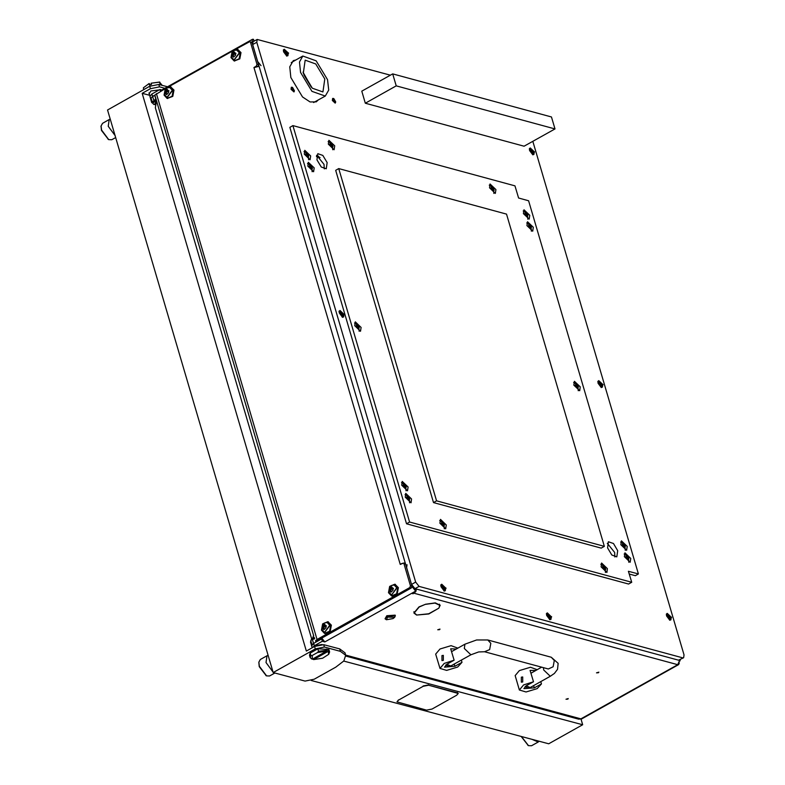 <?xml version="1.0" encoding="UTF-8"?>
<svg xmlns="http://www.w3.org/2000/svg" width="785" height="785" viewBox="0 0 785 785"><rect width="100%" height="100%" fill="white"/><g stroke="black" fill="none" stroke-linecap="round" stroke-linejoin="round"><path stroke-width="1.18" d="M416.433 614.93L413.881 612.977L418.954 606.933L425.127 604.499L419.19 606.991L414.274 612.859L416.344 614.635M598.386 672.716L598.837 672.176L596.502 672.863L598.386 672.716M439.59 629.648L440.042 629.109L437.716 629.796L439.59 629.648M567.82 699.101L568.271 698.562L565.936 699.249L567.82 699.101M310.958 641.355L310.458 641.973L311.645 645.829L313.617 643.366L321.664 638.872L322.37 641.266L324.833 641.934L321.713 638.146M413.823 587.239L415.118 589.162M154.9 95.652L152.594 96.349L150.592 98.802L151.721 102.639L152.535 102.864M152.555 96.398L151.809 97.311M151.093 98.194L150.632 98.753L149.925 96.349L151.917 93.965L159.963 89.461L161.808 89.961M152.702 96.319L154.89 95.093L156.352 102.04L155.361 107.722L311.655 638.745M253.869 41.271L253.418 39.75M425.509 604.381L434.988 603.096L439.757 605.363L438.933 608.022L440.14 605.255L435.233 602.909L425.46 604.234M438.786 608.198L428.757 613.929L416.668 614.998L428.708 613.791L438.786 608.198M415.697 591.684L413.146 593.794L412.351 593.578L415.442 591.851L415.677 591.056L324.951 641.796M322.37 641.266L314.324 645.77L312.312 647.743L314.304 645.78L322.036 644.465M678.574 660.146L683.607 657.771L678.574 660.146L414.971 588.662L415.677 591.056L412.233 586.807L406.591 567.614L406.993 564.739M261.042 65.646L257.598 61.397L251.946 42.204L252.358 39.319L161.631 90.059L161.043 91.031M160.513 91.335L159.963 89.461M414.176 593.215L677.769 664.699L678.682 664.63L679.31 662.962M678.682 664.63L581.773 718.834L578.663 719.188L345.842 656.054M412.979 593.224L413.146 593.794M416.384 589.044L415.932 591.223M345.655 655.122L580.861 718.903L677.769 664.699L679.79 659.9M680.418 659.557L679.82 661.206M254.036 41.154L253.535 39.446M317.268 155.469L316.669 155.312M253.27 39.25L252.358 39.319M152.231 102.011L151.721 102.639M155.94 99.518L153.723 100.186L152.594 96.349M311.586 645.81L312.224 647.802M313.549 643.415L312.459 639.52L314.677 638.843M320.643 638.745L321.006 639.235M318.298 640.089L318.474 640.658M314.324 645.77L313.696 643.327M387.574 617.079L386.406 619.728L393.128 618.58L394.698 617.295L387.574 617.079M386.406 619.728L385.003 618.747L387.005 616.372L395.346 615.705L394.698 617.295M395.346 615.705L395.169 615.106L386.828 615.764L385.003 618.747M535.802 670.488L530.111 670.341L533.466 681.733L523.605 684.942L519.356 690.005L526.019 691.948L537.097 688.602L541.405 683.882L540.737 681.625M522.722 676.945L522.722 681.949L521.309 682.145L522.722 681.949L522.722 676.945L521.309 677.151L521.309 682.145M537.264 669.674L530.444 667.211L519.366 670.547L515.117 675.61L519.356 690.005M533.466 681.733L526.382 685.697L523.88 688.681L534.32 687.846L541.405 683.882M456.399 648.959L450.718 648.803L454.073 660.205L444.202 663.413L439.963 668.477L446.616 670.41L457.704 667.073L462.012 662.354L461.344 660.097M443.319 655.406L443.319 660.411L441.906 660.617L443.319 660.411L443.319 655.406L441.906 655.612L441.906 660.617M457.861 648.135L451.051 645.682L439.963 649.018L435.724 654.082L439.963 668.477M454.073 660.205L446.979 664.169L444.487 667.142L454.927 666.318L462.012 662.354M159.257 89.863L150.936 90.952L149.17 93.778M580.959 718.932L582.666 724.702L548.764 743.768L311.262 680.507M582.666 724.702L343.702 661.048M345.694 655.249L340.376 651.314L324.401 647.056L315.266 648.881L273.151 672.559L305.09 681.076L314.226 679.251L335.794 667.113L343.791 660.941L345.694 655.249L344.988 652.855L339.67 648.91L323.695 644.662L314.559 646.487L306.346 651.099L142.173 93.297L149.611 95.279M316.561 155.783L318.788 156.372M316.473 156.607L320.133 157.579M142.173 93.297L150.396 88.676L159.522 86.85L164.84 88.273M273.151 672.559L107.565 109.959L149.69 86.281L158.815 84.456L167.519 86.772M539.04 741.177L538.196 741.992L531.887 739.274M528.187 745.456L521.181 736.418M521.436 736.487L528.511 745.613L531.514 745.75L538.196 741.992M156.058 103.021L155.744 104.081L154.89 103.61M143.39 87.812L149.111 83.524L143.39 87.812L143.714 89.637M146.069 88.312L148.964 86.684M159.522 86.85L158.805 84.446L160.258 84.564L159.551 82.16L151.122 83.19L151.476 84.388L149.464 85.114L149.111 83.916M162.161 85.349L159.551 82.16M150.19 84.829L149.111 83.524M150.082 96.633L148.914 92.915M151.122 83.19L159.777 82.042M328.199 650.647L329.602 651.933L328.768 654.317L327.845 649.45L326.57 649.107L326.589 651.197L317.562 652.502L318.553 651.246L326.923 650.304M312.793 658.958L313.578 659.577L322.606 658.272L328.768 654.317M329.602 651.933L328.895 649.529L317.846 648.842L318.553 651.246M310.87 655.563L310.163 653.169L309.496 655.239L310.203 657.644L310.87 655.563L312.224 655.504L312.293 659.233L326.589 651.197M312.087 659.135L310.203 657.644M313.578 659.577L327.865 651.54M310.163 653.169L317.846 648.842M312.224 655.504L317.562 652.502M326.835 650.019L327.845 649.45M314.52 638.333L312.832 638.97L314.5 638.254M311.861 639.598L310.732 640.589L311.812 644.279L312.528 644.102M320.28 639.638L320.103 639.039M315.962 641.944L315.639 640.825M156.136 100.195L154.429 100.951L152.898 103.159M156.254 102.374L154.91 103.738L155.705 104.189M152.123 101.707L154.184 100.99L152.575 102.972L151.044 98.017L152.123 97.055M156.117 100.117L154.449 100.843L155.98 99.666M153.006 103.649L152.624 103.1L156.264 100.676M115.15 135.736L108.222 126.297L109.184 119.555L110.302 119.261M108.438 139.465L101.422 130.447L101.029 126.306M109.184 119.555L102.501 123.314L101.069 125.943L101.54 130.055L108.752 139.632L111.755 139.769L115.689 137.552M272.964 671.95L266.036 662.511L266.998 655.769L268.117 655.465M266.252 675.679L259.246 666.661L258.844 662.52M266.998 655.769L260.326 659.528L258.883 662.157L259.354 666.259L266.576 675.836L269.569 675.973L274.838 673.01M432.064 709.071L456.723 695.206L458.204 693.43L428.659 685.177L423.184 686.276L398.525 700.141L397.043 701.918L426.589 710.17L432.064 709.071M457.41 692.841L428.659 685.177M423.184 686.276L398.525 700.141M457.341 692.596L458.155 693.312M397.014 701.79L398.456 699.896M423.105 686.031L428.59 684.942M403.333 563.1L405.6 564.258L403.333 563.1L400.222 564.415L253.987 67.549L256.322 66.097L256.999 64.321L258.589 64.753L258.186 66.323M405.6 564.258L412.056 586.209L411.379 587.985L317.915 640.266M252.122 42.802L249.856 41.644L252.122 42.802L258.589 64.753M404.01 563.826L410.476 585.777L412.056 586.209M250.543 42.37L256.999 64.321M249.856 41.644L236.079 49.062M313.686 635.811L154.89 95.093L165.35 88.626M169.069 86.546L232.36 51.143M411.379 587.985L409.79 587.553L317.012 639.451L315.57 640.727L318.18 640.217M409.79 587.553L410.476 585.777M254.33 67.49L259.04 66.303M405.207 562.923L403.313 563.1M402.42 563.326L400.497 564.121M313.46 635.85L312.852 637.881M397.779 587.465L396.602 593.764L391.548 595.913L388.497 592.655L389.674 586.356L394.727 584.207L397.779 587.465M395.041 584.305L398.407 587.641L397.239 593.941L391.872 595.992M392.196 587.769L391.862 587.013L389.703 588.671L389.38 590.712L390.92 592.165L393 590.34L393.118 588.161L392.196 587.769M391.313 588.21L390.596 591.095M393.432 588.446L389.35 590.732L393.432 588.446M389.301 593.097L388.85 592.008L391.362 585.502L394.178 585.031L396.749 587.788L391.499 594.922L388.918 592.165M391.646 594.961L397.053 587.867L394.325 585.08M392.343 588.034L390.636 588.004M391.077 591.321L391.637 591.468M325.186 625.253L324.853 624.487L322.694 626.155L322.37 628.196L323.911 629.648L325.991 627.814L326.109 625.645L325.186 625.253M324.303 625.694L323.587 628.579M326.423 625.93L322.341 628.206L326.423 625.93M322.292 630.581L321.84 629.482L324.352 622.976L327.168 622.515L329.739 625.272L324.48 632.406L321.909 629.648M324.637 632.445L330.043 625.351L327.316 622.564M325.333 625.517L323.626 625.488M324.068 628.805L324.617 628.942M167.725 90.246L167.382 89.48L165.233 91.148L164.909 93.179L166.449 94.632L168.52 92.807L168.647 90.628L167.725 90.246M166.832 90.677L166.116 93.562M168.961 90.913L164.879 93.199L168.961 90.913M164.821 95.564L164.369 94.475L166.881 87.969L169.707 87.498L172.278 90.255L167.019 97.389L164.448 94.642M167.176 97.428L172.582 90.334L169.854 87.547M167.862 90.501L166.165 90.481M166.606 93.798L167.156 93.935M234.735 52.762L234.401 51.996L232.242 53.665L231.918 55.696L233.459 57.148L235.539 55.323L235.657 53.144L234.735 52.762M233.851 53.194L233.125 56.078M235.971 53.429L231.889 55.715L235.971 53.429M231.84 58.09L231.389 56.991L233.901 50.485L236.717 50.024L239.288 52.772L234.028 59.915L231.457 57.158M234.185 59.945L239.592 52.86L236.864 50.063M234.872 53.017L233.174 52.997M233.616 56.314L234.165 56.451M330.77 624.948L329.592 631.248L324.539 633.397L321.487 630.139L322.655 623.839L327.718 621.681L330.77 624.948M328.032 621.789L331.398 625.115L330.23 631.425L324.862 633.466M173.299 89.932L172.131 96.231L167.077 98.38L164.026 95.122L165.193 88.823L170.247 86.674L173.299 89.932M170.561 86.772L173.936 90.108L172.769 96.408L167.401 98.459M240.318 52.458L239.14 58.757L234.087 60.906L231.035 57.639L232.203 51.339L237.266 49.19L240.318 52.458M237.58 49.288L240.946 52.624L239.778 58.924L234.411 60.975M534.614 151.858L529.404 148.64L529.61 150.504L532.868 154.831L534.614 151.858M603.106 384.581L597.895 381.353L598.111 383.227L601.359 387.545L603.106 384.581M671.607 617.295L666.386 614.076L666.602 615.94L669.85 620.268L671.607 617.295M551.629 616.774L546.419 613.546L546.625 615.42L549.873 619.738L551.629 616.774M446.027 588.132L440.817 584.913L441.033 586.778L444.281 591.105L446.027 588.132M288.566 53.125L283.356 49.897L283.571 51.771L286.819 56.088L288.566 53.125M344.272 314.383L339.061 311.164L339.277 313.029L342.525 317.356L344.272 314.383M295.945 59.925L293.256 60.661L289.734 66.833L290.882 77.479L302.559 96.967L310.085 101.971L316.296 101.844L318.317 99.94M682.695 657.84L419.092 586.346L414.971 588.662L411.526 584.413L252.652 44.598L253.064 41.713L257.186 39.407L256.783 42.292L252.652 44.598M683.607 657.771L684.02 654.886L532.868 141.339M257.186 39.407L390.341 75.203M411.526 584.413L415.658 582.107L256.783 42.292M415.658 582.107L419.092 586.346M555.015 128.946L524.086 146.245L365.29 103.178L396.219 85.889L555.015 128.946L551.482 116.955L392.686 73.888L396.219 85.889M392.686 73.888L361.767 91.188L365.29 103.178M311.145 86.958L303.883 74.83M324.774 78.971L315.766 63.938L305.169 60.18L303.334 73.152L312.342 88.185L322.939 91.943L324.774 78.971M311.655 87.498L303.049 72.122M327.551 79.727L328.67 90.069L325.245 96.064L311.9 91.325L300.557 72.397L299.438 62.054L302.863 56.059L316.208 60.798L327.551 79.727M530.111 148.09L529.384 148.934M533.123 152.516L532.456 150.22L531.141 149.572L531.759 152.025L533.123 152.516M532.102 152.329L531.16 150.573M534.3 151.78L530.307 147.943L529.934 150.592L533.928 154.419L534.3 151.78M532.593 154.694L533.702 154.508M339.777 310.615L339.041 311.459M342.79 315.03L342.113 312.744L340.808 312.096L341.416 314.549L342.79 315.03M341.769 314.854L340.827 313.097M343.958 314.304L339.964 310.467L339.591 313.117L343.585 316.944L343.958 314.304M342.26 317.218L343.359 317.032M284.072 49.357L283.336 50.201M287.075 53.772L286.407 51.486L285.102 50.829L285.711 53.282L287.075 53.772M286.054 53.596L285.122 51.83M288.252 53.037L284.258 49.21L283.885 51.849L287.879 55.686L288.252 53.037M286.554 55.951L287.653 55.764M441.533 584.364L440.797 585.208M444.546 588.789L443.868 586.493L442.563 585.845L443.172 588.299L444.546 588.789M443.525 588.603L442.514 586.856M445.713 588.053L441.719 584.226L441.347 586.866L445.34 590.693L445.713 588.053M444.016 590.968L445.115 590.781M547.125 613.006L546.389 613.85M550.138 617.422L549.471 615.136L548.156 614.478L548.774 616.932L550.138 617.422M549.117 617.245L548.009 615.577M551.315 616.686L547.322 612.859L546.949 615.499L550.942 619.336L551.315 616.686M549.608 619.601L550.717 619.414M667.103 613.527L666.367 614.37M670.115 617.952L669.438 615.656L668.133 615.008L668.741 617.461L670.115 617.952M669.095 617.766L668.153 616.009M671.283 617.216L667.289 613.389L666.916 616.029L670.91 619.856L671.283 617.216M669.585 620.13L670.684 619.944M598.612 380.813L597.876 381.657M601.624 385.229L600.947 382.943L599.642 382.285L600.25 384.738L601.624 385.229M600.594 385.052L599.661 383.286M602.792 384.493L598.798 380.666L598.425 383.306L602.419 387.142L602.792 384.493M601.094 387.407L602.193 387.221M333.056 100.323L335.695 101.854L333.919 98.674L333.056 100.323M335.646 102.089L335.224 103.12L332.369 100.49L332.595 98.41L333.694 98.596M291.765 89.127L294.414 90.658L292.628 87.478L291.765 89.127M294.365 90.883L293.943 91.924L291.088 89.294L291.304 87.213L292.412 87.4M405.237 497.239L411.046 502.802L411.585 498.956L405.776 493.392L405.237 497.239M401.704 485.238L407.513 490.811L408.063 486.965L402.254 481.391L401.704 485.238M439.914 523.193L445.713 528.766L446.263 524.92L440.454 519.346L439.914 523.193M354.751 325.697L360.56 331.26L361.1 327.423L355.291 321.85L354.751 325.697M307.789 166.155L313.598 171.719L314.147 167.872L308.338 162.309L307.789 166.155M304.266 154.154L310.075 159.728L310.615 155.881L304.806 150.308L304.266 154.154M328.346 144.126L334.155 149.7L334.695 145.853L328.886 140.28L328.346 144.126M489.516 187.841L495.325 193.404L495.875 189.558L490.066 183.994L489.516 187.841M523.399 213.589L529.208 219.152L529.747 215.306L523.938 209.742L523.399 213.589M526.931 225.58L532.74 231.153L533.28 227.307L527.471 221.733L526.931 225.58M573.884 385.121L579.693 390.695L580.233 386.848L574.424 381.274L573.884 385.121M620.837 544.672L626.646 550.236L627.195 546.389L621.386 540.826L620.837 544.672M624.369 556.663L630.178 562.237L630.728 558.39L624.919 552.817L624.369 556.663M601.084 566.907L606.893 572.471L607.433 568.625L601.624 563.061L601.084 566.907M607.276 543.338L614.616 552.395L614.89 556.967M617.707 550.668L616.843 556.82L611.819 555.034L607.551 547.91L608.414 541.758L613.438 543.534L617.707 550.668M316.679 155.263L324.019 164.32L324.303 168.893M327.119 162.593L326.246 168.746L321.222 166.96L316.954 159.836L317.817 153.683L322.841 155.469L327.119 162.593M292.933 125.58L515.009 185.81L518.61 198.046L528.609 200.754L638.44 573.943L628.442 571.235L631.689 582.274L409.613 522.045L292.933 125.58L289.842 127.317L406.522 523.772L409.613 522.045M433.477 502.577L601.241 548.077L604.332 546.34L506.541 214.06L338.767 168.559L335.676 170.296L433.477 502.577L436.568 500.85L604.332 546.34M638.44 573.943L635.35 575.68L629.266 574.021M631.689 582.274L628.599 584.001L406.522 523.772M338.767 168.559L436.568 500.85M576.769 384.414L576.072 383.698L575.434 385.111L576.043 386.976L577.838 388.389L578.359 386.819L576.769 384.414M576.533 387.25L575.837 385.7L577.417 384.817M577.888 385.101L576.023 386.985L577.888 385.101M310.409 168.294L311.743 169.413L312.469 168.687L311.92 166.773L309.987 164.722L309.339 166.145L310.409 168.294L309.741 166.724M311.802 166.126L309.928 168.01L311.802 166.126M603.704 569.046L605.039 570.175L605.765 569.439L605.215 567.526L603.272 565.485L602.635 566.898L603.704 569.046L603.037 567.476M605.461 572.5L605.088 566.888L603.223 568.772L605.088 566.888L600.859 564.268M442.799 522.486L442.102 521.77L441.455 523.193L442.063 525.047L443.868 526.46L444.388 524.89L442.799 522.486M442.554 525.322L441.857 523.772M444.29 528.786L443.917 523.173L442.053 525.057L443.917 523.173L439.678 520.553M408.121 496.532L407.425 495.806L406.777 497.229L407.386 499.083L409.191 500.496L409.711 498.926L408.121 496.532M407.886 499.368L407.189 497.808M409.613 502.832L409.24 497.209L407.376 499.093L409.24 497.209L405.011 494.599M404.599 484.531L403.892 483.815L403.254 485.228L403.863 487.083L405.659 488.505L406.188 486.935L404.599 484.531M404.353 487.367L403.657 485.817M405.708 485.218L403.843 487.102L405.708 485.218M357.636 324.99L356.939 324.274L356.292 325.687L356.9 327.541L358.706 328.964L359.226 327.384L357.636 324.99M357.401 327.826L356.704 326.266M358.755 325.677L356.89 327.561L358.755 325.677M307.151 153.448L306.454 152.732L305.807 154.145L306.415 155.999L308.22 157.422L308.74 155.852L307.151 153.448M306.906 156.284L306.219 154.733M308.269 154.135L306.405 156.019L308.269 154.135M330.966 146.275L332.3 147.394L333.026 146.667L332.467 144.744L330.534 142.703L329.886 144.116L330.966 146.275L330.299 144.705M332.722 149.719L332.349 144.106L330.485 145.99L332.349 144.106L328.12 141.486M492.136 189.98L493.471 191.108L494.197 190.372L493.647 188.459L491.714 186.418L491.067 187.831L492.136 189.98L491.469 188.41M493.529 187.821L491.655 189.705L493.529 187.821M526.284 212.882L525.587 212.156L524.939 213.579L525.548 215.433L527.353 216.846L527.873 215.276L526.284 212.882M526.048 215.718L525.351 214.158L526.921 213.285M527.402 213.559L525.538 215.443L527.402 213.559M529.816 224.873L529.119 224.157L528.472 225.57L529.08 227.424L530.886 228.847L531.406 227.277L529.816 224.873M529.571 227.709L528.884 226.158M530.935 225.56L529.07 227.444L530.935 225.56M627.264 555.957L626.567 555.24L625.92 556.653L626.528 558.508L628.324 559.931L628.854 558.361L627.264 555.957M627.019 558.792L626.322 557.242M628.383 556.643L626.509 558.528L628.383 556.643M623.732 543.966L623.035 543.24L622.387 544.662L622.996 546.517L624.791 547.93L625.321 546.36L623.732 543.966M623.486 546.802L622.79 545.241L624.369 544.368M624.85 544.643L622.976 546.527L624.85 544.643M151.917 93.965L152.624 96.339M533.653 685.59L534.32 687.846M454.26 664.061L454.927 666.318M543.416 667.662L543.74 670.027L550.275 676.287L554.426 673.402L557.595 669.32L558.135 663.325L551.276 657.222L487.76 639.991L476.593 640.02L464.955 644.171L451.561 651.668M548.195 668.967L553.15 666.779L554.328 660.479L551.276 657.222M548.097 668.928L484.58 651.707L489.634 649.558L490.811 643.258L487.76 639.991M484.58 651.707L478.703 651.972L470.882 654.759L464.347 648.498L464.955 644.171M526.185 685.805L530.179 687.532L527.392 687.846L525.126 686.522M446.793 664.277L450.776 666.004L448.029 666.318L445.733 664.993M149.69 86.281L150.396 88.676M315.266 648.881L314.559 646.487M340.376 651.314L339.67 648.91M324.401 647.056L323.695 644.662M314.383 637.852L310.997 640.334M156.372 101.952L155.381 102.413L155.587 104.611M317.012 639.451L156.372 93.65M257.47 66.411L256.322 66.097M390.969 589.162L389.782 588.838M392.176 587.661L391.283 587.425M390.783 590.34L389.596 590.016M391.44 591.89L390.616 591.664M323.96 626.646L322.772 626.322M325.167 625.145L324.274 624.899M323.773 627.823L322.586 627.5M324.431 629.374L323.606 629.148M166.499 91.629L165.311 91.305M167.705 90.128L166.812 89.892M166.312 92.807L165.125 92.483M166.96 94.357L166.145 94.141M233.508 54.145L232.321 53.822M234.715 52.654L233.822 52.409M233.322 55.323L232.134 54.999M233.979 56.873L233.155 56.657M531.788 151.711L532.927 151.073M531.259 150.278L531.759 149.994M531.337 150.985L532.475 150.347M341.446 314.236L342.584 313.598M340.916 312.803L341.426 312.518M341.004 313.509L342.132 312.872M285.74 52.978L286.878 52.34M285.21 51.545L285.72 51.261M285.298 52.242L286.427 51.614M443.201 587.985L444.339 587.347M442.671 586.552L443.182 586.267M442.76 587.259L443.888 586.621M548.803 616.627L549.932 615.989M548.273 615.195L548.774 614.91M548.352 615.891L549.49 615.263M668.771 617.147L669.909 616.51M668.241 615.715L668.751 615.43M668.329 616.421L669.458 615.783M600.28 384.434L601.418 383.796M599.75 383.001L600.26 382.717M599.838 383.698L600.967 383.06M575.327 384.905L576.641 384.169M576.465 386.612L578.015 385.739M577.053 387.545L578.359 386.819M309.231 165.939L310.546 165.193M310.369 167.637L311.92 166.773M310.968 168.579L312.273 167.843M309.771 166.714L311.321 165.851M602.527 566.691L603.842 565.956M603.665 568.389L605.215 567.526M604.254 569.331L605.559 568.595M603.066 567.467L604.607 566.603M441.347 522.977L442.661 522.241M442.485 524.684L444.035 523.811M443.083 525.616L444.388 524.89M441.886 523.762L443.437 522.898M406.679 497.023L407.994 496.277M407.817 498.72L409.368 497.857M408.406 499.662L409.711 498.926M407.219 497.798L408.759 496.934M403.147 485.022L404.461 484.286M404.285 486.72L405.835 485.856M404.874 487.662L406.188 486.935M403.686 485.807L405.237 484.934M356.184 325.481L357.509 324.745M357.332 327.178L358.873 326.315M357.921 328.12L359.226 327.384M356.733 326.256L358.274 325.392M305.699 153.938L307.023 153.203M306.847 155.636L308.387 154.773M307.435 156.578L308.74 155.852M306.248 154.714L307.789 153.85M329.778 143.91L331.103 143.174M330.927 145.618L332.467 144.744M331.515 146.55L332.82 145.824M330.328 144.695L331.869 143.822M490.959 187.625L492.274 186.889M492.097 189.322L493.647 188.459M492.686 190.264L494 189.528M491.498 188.4L493.049 187.536M524.841 213.373L526.156 212.627M525.979 215.07L527.52 214.207M526.568 216.012L527.873 215.276M528.953 224.981L529.689 224.628M529.512 227.061L531.053 226.198M530.101 228.003L531.406 227.277M528.913 226.139L530.454 225.275M625.812 556.447L627.127 555.711M626.95 558.145L628.5 557.281M627.539 559.087L628.854 558.361M626.351 557.222L627.902 556.359M622.279 544.456L623.594 543.711M623.418 546.154L624.968 545.29M624.016 547.096L625.321 546.36M439.404 604.175L439.757 605.363M413.921 611.682L414.274 612.859M415.942 591.252L415.236 588.858M550.275 676.287L530.179 687.532M470.882 654.759L450.776 666.004M541.689 667.191L530.954 673.196M527.883 745.318L528.511 745.613M312.195 659.194L311.459 658.86M314.216 637.283L311.979 638.45L310.968 640.354M152.781 102.933L153.703 104.356L155.548 104.709M108.124 139.338L108.752 139.632M100.98 126.64L101.069 125.943M265.938 675.551L266.576 675.836M258.805 662.844L258.883 662.157M315.472 640.854L318.053 640.344M391.548 595.913L392.186 596.09M394.727 584.207L395.365 584.374M391.695 588.308L390.498 587.994M391.381 591.311L390.194 590.987M393.383 588.397L392.588 588.191M324.676 625.792L323.489 625.468M324.372 628.795L323.185 628.471M326.364 625.88L325.579 625.665M167.215 90.785L166.027 90.461M166.911 93.778L165.723 93.454M168.903 90.874L168.108 90.658M234.224 53.301L233.037 52.978M233.92 56.294L232.733 55.97M235.912 53.39L235.127 53.174M324.539 633.397L325.176 633.573M327.718 621.681L328.346 621.857M167.077 98.38L167.715 98.557M170.247 86.674L170.885 86.85M234.087 60.906L234.725 61.073M237.266 49.19L237.894 49.367M313.608 102.57L325.245 96.064M291.225 62.564L302.863 56.059M531.259 150.337L531.887 149.984M340.916 312.862L341.553 312.509M285.21 51.604L285.848 51.251M442.681 586.611L443.309 586.258M548.273 615.254L548.901 614.9M668.251 615.774L668.879 615.42M599.75 383.06L600.388 382.707M335.695 101.854L335.637 102.384M333.919 98.674L333.439 98.449M294.414 90.658L294.346 91.188M292.628 87.478L292.148 87.253M578.26 390.714L577.878 385.072L573.658 382.481M575.307 384.866L575.915 384.532M577.289 387.957L578.005 387.564M312.175 171.748L311.792 166.096L307.563 163.515M309.212 165.89L309.82 165.556M311.203 168.981L311.91 168.589M602.507 566.642L603.106 566.309M604.489 569.743L605.206 569.341M441.337 522.938L441.935 522.604M443.319 526.029L444.025 525.636M406.659 496.974L407.258 496.64M408.642 500.074L409.358 499.672M406.08 490.831L405.698 485.189L401.478 482.598M403.127 484.983L403.735 484.639M405.109 488.074L405.825 487.671M359.128 331.29L358.745 325.647L354.526 323.057M356.174 325.441L356.773 325.098M358.156 328.532L358.873 328.13M308.642 159.748L308.26 154.105L304.04 151.515M305.689 153.899L306.287 153.556M307.671 156.99L308.387 156.588M329.769 143.871L330.367 143.537M331.751 146.962L332.467 146.569M493.902 193.434L493.51 187.782L489.29 185.201M490.939 187.576L491.547 187.242M492.931 190.676L493.637 190.274M527.775 219.182L527.392 213.53L523.173 210.949M524.822 213.324L525.42 212.99M526.804 216.415L527.52 216.022M531.308 231.173L530.925 225.53L526.706 222.94M530.336 228.415L531.053 228.013M628.746 562.256L628.363 556.614L624.144 554.024M625.792 556.408L626.401 556.065M627.774 559.499L628.491 559.097M625.223 550.265L624.84 544.613L620.611 542.033M622.26 544.407L622.868 544.074M624.252 547.498L624.958 547.106"/></g></svg>
